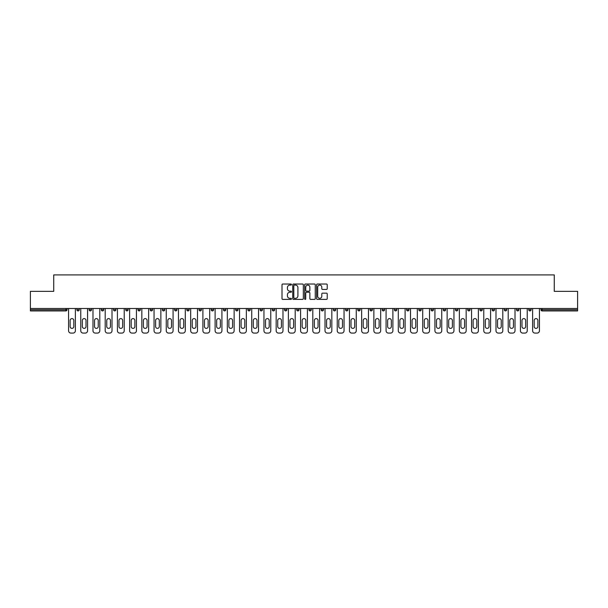<?xml version="1.0" encoding="UTF-8"?>
<svg xmlns="http://www.w3.org/2000/svg" width="608" height="608" viewBox="0 0 608 608"><rect width="100%" height="100%" fill="white"/><g stroke="black" fill="none" stroke-linecap="round" stroke-linejoin="round"><path stroke-width="0.91" d="M291.475 284.567A0.54 0.54 0 0 0 290.936 284.027L282.773 284.027A0.768 0.768 0 0 0 282.006 284.795L282.006 298.627A0.768 0.768 0 0 0 282.773 299.394L290.936 299.394A0.54 0.54 0 0 0 291.475 298.855A0.54 0.54 0 0 0 290.936 298.315L289.879 298.315A2.462 2.462 0 0 1 287.424 295.86L287.424 294.705A2.462 2.462 0 0 1 289.879 292.25L290.936 292.25A0.54 0.54 0 0 0 291.475 291.711A0.54 0.54 0 0 0 290.936 291.171L289.879 291.171A2.462 2.462 0 0 1 287.424 288.716L287.424 287.561A2.462 2.462 0 0 1 289.879 285.099L290.936 285.099A0.54 0.54 0 0 0 291.475 284.567M326.458 289.446A0.768 0.768 0 0 0 327.226 288.671L327.226 284.795A0.768 0.768 0 0 0 326.458 284.027L317.391 284.027A0.768 0.768 0 0 0 316.624 284.795L316.624 298.627A0.768 0.768 0 0 0 317.391 299.394L326.458 299.394A0.768 0.768 0 0 0 327.226 298.627L327.226 293.938A0.768 0.768 0 0 0 326.458 293.17L322.574 293.17A0.768 0.768 0 0 0 321.807 293.938L321.807 296.263A2.052 2.052 0 0 1 319.755 298.315A2.052 2.052 0 0 1 317.695 296.263L317.695 287.158A2.052 2.052 0 0 1 319.755 285.099A2.052 2.052 0 0 1 321.807 287.158L321.807 288.671A0.768 0.768 0 0 0 322.574 289.446L326.458 289.446M30.4 308.499L30.4 291.354L53.732 291.354L53.732 274.915L554.268 274.915L554.268 291.354L577.6 291.354L577.6 308.499L30.4 308.499L30.4 309.753L65.862 309.753L65.862 308.499M303.331 284.795A0.768 0.768 0 0 0 302.556 284.027L293.489 284.027A0.768 0.768 0 0 0 292.722 284.795L292.722 298.627A0.768 0.768 0 0 0 293.489 299.394L302.556 299.394A0.768 0.768 0 0 0 303.331 298.627L303.331 284.795M305.444 284.027L314.511 284.027A0.768 0.768 0 0 1 315.278 284.795L315.278 298.627A0.768 0.768 0 0 1 314.511 299.394L310.627 299.394A0.768 0.768 0 0 1 309.86 298.627L309.86 293.018A0.768 0.768 0 0 0 309.092 292.25L306.516 292.25A0.768 0.768 0 0 0 305.748 293.018L305.748 298.855A0.54 0.54 0 0 1 305.208 299.394A0.54 0.54 0 0 1 304.669 298.855L304.669 284.795A0.768 0.768 0 0 1 305.444 284.027M65.862 310.931A1.178 1.178 0 0 0 67.04 309.753L65.862 309.753L65.862 310.931A1.178 1.178 0 0 0 67.04 309.753L67.04 308.499L67.04 309.753A1.178 1.178 0 0 1 65.862 310.931L30.4 310.931L30.4 309.753M577.6 308.499L577.6 310.931L542.138 310.931A1.178 1.178 0 0 1 540.96 309.753L540.96 308.499M79.245 308.499L79.245 309.753L76.897 309.753A1.178 1.178 0 0 0 78.075 310.931A1.178 1.178 0 0 1 76.897 309.753L76.897 308.499M89.11 308.499L89.11 309.753L89.11 308.499M91.458 308.499L91.458 309.753L91.458 308.499M103.672 308.499L103.672 309.753L101.323 309.753A1.178 1.178 0 0 0 102.501 310.931A1.178 1.178 0 0 1 101.323 309.753L101.323 308.499M113.536 308.499L113.536 309.753L113.536 308.499M115.885 308.499L115.885 309.753L115.885 308.499M125.75 308.499L125.75 309.753L125.75 308.499M128.098 308.499L128.098 309.753L128.098 308.499M140.311 308.499L140.311 309.753A1.178 1.178 0 0 1 139.133 310.931A1.178 1.178 0 0 1 137.963 309.753L137.963 308.499M151.346 310.931A1.178 1.178 0 0 0 152.524 309.753L152.524 308.499L152.524 309.753A1.178 1.178 0 0 1 151.346 310.931A1.178 1.178 0 0 1 150.176 309.753L150.176 308.499M163.56 310.931A1.178 1.178 0 0 0 164.738 309.753L164.738 308.499L164.738 309.753A1.178 1.178 0 0 1 163.56 310.931A1.178 1.178 0 0 1 162.389 309.753L162.389 308.499M176.943 308.499L176.943 309.753A1.178 1.178 0 0 1 175.773 310.931A1.178 1.178 0 0 1 174.595 309.753L174.595 308.499M187.986 310.931A1.178 1.178 0 0 0 189.156 309.753L189.156 308.499L189.156 309.753A1.178 1.178 0 0 1 187.986 310.931A1.178 1.178 0 0 1 186.808 309.753L186.808 308.499M201.37 308.499L201.37 309.753A1.178 1.178 0 0 1 200.199 310.931A1.178 1.178 0 0 1 199.021 309.753L199.021 308.499M211.234 308.499L211.234 309.753L211.234 308.499M213.583 308.499L213.583 309.753A1.178 1.178 0 0 1 212.405 310.931A1.178 1.178 0 0 1 211.234 309.753L213.583 309.753A1.178 1.178 0 0 1 212.405 310.931M225.796 308.499L225.796 309.753L223.448 309.753A1.178 1.178 0 0 0 224.618 310.931A1.178 1.178 0 0 1 223.448 309.753L223.448 308.499M236.831 310.931A1.178 1.178 0 0 0 238.009 309.753L238.009 308.499L238.009 309.753A1.178 1.178 0 0 1 236.831 310.931A1.178 1.178 0 0 1 235.661 309.753L235.661 308.499M250.222 308.499L250.222 309.753A1.178 1.178 0 0 1 249.044 310.931A1.178 1.178 0 0 1 247.874 309.753L247.874 308.499M260.08 308.499L260.08 309.753L260.08 308.499M262.428 308.499L262.428 309.753A1.178 1.178 0 0 1 261.258 310.931A1.178 1.178 0 0 1 260.08 309.753L262.428 309.753A1.178 1.178 0 0 1 261.258 310.931M274.641 308.499L274.641 309.753A1.178 1.178 0 0 1 273.471 310.931A1.178 1.178 0 0 1 272.293 309.753L272.293 308.499M284.506 309.753L286.854 309.753A1.178 1.178 0 0 1 285.684 310.931A1.178 1.178 0 0 0 286.854 309.753L286.854 308.499L286.854 309.753A1.178 1.178 0 0 1 285.684 310.931A1.178 1.178 0 0 1 284.506 309.753L284.506 308.499M299.068 308.499L299.068 309.753A1.178 1.178 0 0 1 297.897 310.931A1.178 1.178 0 0 1 296.719 309.753L296.719 308.499M308.932 308.499L308.932 309.753L308.932 308.499M311.281 308.499L311.281 309.753L311.281 308.499M321.146 308.499L321.146 309.753L321.146 308.499M323.494 308.499L323.494 309.753A1.178 1.178 0 0 1 322.316 310.931A1.178 1.178 0 0 1 321.146 309.753L323.494 309.753A1.178 1.178 0 0 1 322.316 310.931M333.359 308.499L333.359 309.753L333.359 308.499M335.707 308.499L335.707 309.753L335.707 308.499M345.572 308.499L345.572 309.753L345.572 308.499M347.92 308.499L347.92 309.753A1.178 1.178 0 0 1 346.742 310.931A1.178 1.178 0 0 1 345.572 309.753A1.178 1.178 0 0 0 346.742 310.931A1.178 1.178 0 0 0 347.92 309.753A1.178 1.178 0 0 1 346.742 310.931A1.178 1.178 0 0 1 345.572 309.753L347.92 309.753M360.126 308.499L360.126 309.753A1.178 1.178 0 0 1 358.956 310.931A1.178 1.178 0 0 1 357.778 309.753L357.778 308.499M372.339 308.499L372.339 309.753L369.991 309.753A1.178 1.178 0 0 0 371.169 310.931A1.178 1.178 0 0 1 369.991 309.753L369.991 308.499M384.552 308.499L384.552 309.753A1.178 1.178 0 0 1 383.382 310.931A1.178 1.178 0 0 1 382.204 309.753L382.204 308.499M394.417 308.499L394.417 309.753L394.417 308.499M396.766 308.499L396.766 309.753A1.178 1.178 0 0 1 395.595 310.931A1.178 1.178 0 0 1 394.417 309.753A1.178 1.178 0 0 0 395.595 310.931A1.178 1.178 0 0 1 394.417 309.753L396.766 309.753A1.178 1.178 0 0 1 395.595 310.931M408.979 308.499L408.979 309.753A1.178 1.178 0 0 1 407.801 310.931A1.178 1.178 0 0 1 406.63 309.753L406.63 308.499M421.192 308.499L421.192 309.753L418.844 309.753A1.178 1.178 0 0 0 420.014 310.931A1.178 1.178 0 0 1 418.844 309.753L418.844 308.499M433.405 308.499L433.405 309.753A1.178 1.178 0 0 1 432.227 310.931A1.178 1.178 0 0 1 431.057 309.753L431.057 308.499M445.611 308.499L445.611 309.753L443.262 309.753A1.178 1.178 0 0 0 444.44 310.931A1.178 1.178 0 0 1 443.262 309.753L443.262 308.499M457.824 308.499L457.824 309.753A1.178 1.178 0 0 1 456.654 310.931A1.178 1.178 0 0 1 455.476 309.753L455.476 308.499M470.037 308.499L470.037 309.753L467.689 309.753A1.178 1.178 0 0 0 468.867 310.931A1.178 1.178 0 0 1 467.689 309.753L467.689 308.499M482.25 308.499L482.25 309.753A1.178 1.178 0 0 1 481.08 310.931A1.178 1.178 0 0 1 479.902 309.753L479.902 308.499M494.464 308.499L494.464 309.753L492.115 309.753A1.178 1.178 0 0 0 493.286 310.931A1.178 1.178 0 0 1 492.115 309.753L492.115 308.499M506.677 308.499L506.677 309.753L504.328 309.753A1.178 1.178 0 0 0 505.499 310.931A1.178 1.178 0 0 1 504.328 309.753L504.328 308.499M518.89 308.499L518.89 309.753L516.542 309.753A1.178 1.178 0 0 0 517.712 310.931A1.178 1.178 0 0 1 516.542 309.753L516.542 308.499M531.103 308.499L531.103 309.753A1.178 1.178 0 0 1 529.925 310.931A1.178 1.178 0 0 1 528.755 309.753L528.755 308.499M79.245 309.753A1.178 1.178 0 0 1 78.075 310.931A1.178 1.178 0 0 0 79.245 309.753A1.178 1.178 0 0 1 78.075 310.931A1.178 1.178 0 0 1 76.897 309.753M90.288 310.931A1.178 1.178 0 0 1 89.11 309.753A1.178 1.178 0 0 0 90.288 310.931A1.178 1.178 0 0 0 91.458 309.753A1.178 1.178 0 0 1 90.288 310.931A1.178 1.178 0 0 1 89.11 309.753L91.458 309.753M103.672 309.753A1.178 1.178 0 0 1 102.501 310.931A1.178 1.178 0 0 0 103.672 309.753A1.178 1.178 0 0 1 102.501 310.931A1.178 1.178 0 0 1 101.323 309.753M114.714 310.931A1.178 1.178 0 0 1 113.536 309.753A1.178 1.178 0 0 0 114.714 310.931A1.178 1.178 0 0 0 115.885 309.753A1.178 1.178 0 0 1 114.714 310.931A1.178 1.178 0 0 1 113.536 309.753L115.885 309.753A1.178 1.178 0 0 1 114.714 310.931M126.92 310.931A1.178 1.178 0 0 1 125.75 309.753A1.178 1.178 0 0 0 126.92 310.931A1.178 1.178 0 0 0 128.098 309.753A1.178 1.178 0 0 1 126.92 310.931A1.178 1.178 0 0 1 125.75 309.753L128.098 309.753A1.178 1.178 0 0 1 126.92 310.931M224.618 310.931A1.178 1.178 0 0 0 225.796 309.753A1.178 1.178 0 0 1 224.618 310.931A1.178 1.178 0 0 1 223.448 309.753M310.103 310.931A1.178 1.178 0 0 1 308.932 309.753L311.281 309.753A1.178 1.178 0 0 1 310.103 310.931A1.178 1.178 0 0 0 311.281 309.753A1.178 1.178 0 0 1 310.103 310.931M334.529 310.931A1.178 1.178 0 0 1 333.359 309.753A1.178 1.178 0 0 0 334.529 310.931A1.178 1.178 0 0 0 335.707 309.753A1.178 1.178 0 0 1 334.529 310.931A1.178 1.178 0 0 1 333.359 309.753L335.707 309.753M371.169 310.931A1.178 1.178 0 0 0 372.339 309.753A1.178 1.178 0 0 1 371.169 310.931A1.178 1.178 0 0 1 369.991 309.753M420.014 310.931A1.178 1.178 0 0 0 421.192 309.753A1.178 1.178 0 0 1 420.014 310.931A1.178 1.178 0 0 1 418.844 309.753M445.611 309.753A1.178 1.178 0 0 1 444.44 310.931A1.178 1.178 0 0 0 445.611 309.753A1.178 1.178 0 0 1 444.44 310.931A1.178 1.178 0 0 1 443.262 309.753M468.867 310.931A1.178 1.178 0 0 0 470.037 309.753A1.178 1.178 0 0 1 468.867 310.931A1.178 1.178 0 0 1 467.689 309.753M481.08 310.931A1.178 1.178 0 0 0 482.25 309.753A1.178 1.178 0 0 1 481.08 310.931M493.286 310.931A1.178 1.178 0 0 0 494.464 309.753A1.178 1.178 0 0 1 493.286 310.931A1.178 1.178 0 0 1 492.115 309.753M505.499 310.931A1.178 1.178 0 0 0 506.677 309.753A1.178 1.178 0 0 1 505.499 310.931A1.178 1.178 0 0 1 504.328 309.753M517.712 310.931A1.178 1.178 0 0 0 518.89 309.753A1.178 1.178 0 0 1 517.712 310.931A1.178 1.178 0 0 1 516.542 309.753M294.34 285.099A0.54 0.54 0 0 0 293.801 285.638L293.801 297.783A0.54 0.54 0 0 0 294.34 298.315L295.45 298.315A2.462 2.462 0 0 0 297.912 295.86L297.912 287.561A2.462 2.462 0 0 0 295.45 285.099L294.34 285.099M309.86 287.196A2.052 2.052 0 0 0 307.8 285.137A2.052 2.052 0 0 0 305.748 287.196L305.748 290.404A0.768 0.768 0 0 0 306.516 291.171L309.092 291.171A0.768 0.768 0 0 0 309.86 290.404L309.86 287.196M75.377 308.499L75.377 330.737A2.348 2.348 0 0 1 73.028 333.085L70.908 333.085A2.348 2.348 0 0 1 68.56 330.737L68.56 308.499M70.125 320.439A1.839 1.839 0 0 1 71.972 318.6A1.839 1.839 0 0 1 73.811 320.439L73.811 326.549A1.839 1.839 0 0 1 71.972 328.388A1.839 1.839 0 0 1 70.125 326.549L70.125 320.439M87.582 308.499L87.582 330.737A2.348 2.348 0 0 1 85.234 333.085L83.121 333.085A2.348 2.348 0 0 1 80.773 330.737L80.773 308.499M82.338 320.439A1.839 1.839 0 0 1 84.178 318.6A1.839 1.839 0 0 1 86.017 320.439L86.017 326.549A1.839 1.839 0 0 1 84.178 328.388A1.839 1.839 0 0 1 82.338 326.549L82.338 320.439M99.796 308.499L99.796 330.737A2.348 2.348 0 0 1 97.447 333.085L95.334 333.085A2.348 2.348 0 0 1 92.986 330.737L92.986 308.499M94.552 320.439A1.839 1.839 0 0 1 96.391 318.6A1.839 1.839 0 0 1 98.23 320.439L98.23 326.549A1.839 1.839 0 0 1 96.391 328.388A1.839 1.839 0 0 1 94.552 326.549L94.552 320.439M112.009 308.499L112.009 330.737A2.348 2.348 0 0 1 109.66 333.085L107.548 333.085A2.348 2.348 0 0 1 105.199 330.737L105.199 308.499M106.765 320.439A1.839 1.839 0 0 1 108.604 318.6A1.839 1.839 0 0 1 110.443 320.439L110.443 326.549A1.839 1.839 0 0 1 108.604 328.388A1.839 1.839 0 0 1 106.765 326.549L106.765 320.439M124.222 308.499L124.222 330.737A2.348 2.348 0 0 1 121.874 333.085L119.761 333.085A2.348 2.348 0 0 1 117.412 330.737L117.412 308.499M118.978 320.439A1.839 1.839 0 0 1 120.817 318.6A1.839 1.839 0 0 1 122.656 320.439L122.656 326.549A1.839 1.839 0 0 1 120.817 328.388A1.839 1.839 0 0 1 118.978 326.549L118.978 320.439M136.435 308.499L136.435 330.737A2.348 2.348 0 0 1 134.087 333.085L131.974 333.085A2.348 2.348 0 0 1 129.626 330.737L129.626 308.499M131.191 320.439A1.839 1.839 0 0 1 133.03 318.6A1.839 1.839 0 0 1 134.87 320.439L134.87 326.549A1.839 1.839 0 0 1 133.03 328.388A1.839 1.839 0 0 1 131.191 326.549L131.191 320.439M148.648 308.499L148.648 330.737A2.348 2.348 0 0 1 146.3 333.085L144.187 333.085A2.348 2.348 0 0 1 141.839 330.737L141.839 308.499M143.404 320.439A1.839 1.839 0 0 1 145.244 318.6A1.839 1.839 0 0 1 147.083 320.439L147.083 326.549A1.839 1.839 0 0 1 145.244 328.388A1.839 1.839 0 0 1 143.404 326.549L143.404 320.439M160.862 308.499L160.862 330.737A2.348 2.348 0 0 1 158.513 333.085L156.4 333.085A2.348 2.348 0 0 1 154.052 330.737L154.052 308.499M155.618 320.439A1.839 1.839 0 0 1 157.457 318.6A1.839 1.839 0 0 1 159.296 320.439L159.296 326.549A1.839 1.839 0 0 1 157.457 328.388A1.839 1.839 0 0 1 155.618 326.549L155.618 320.439M173.075 308.499L173.075 330.737A2.348 2.348 0 0 1 170.726 333.085L168.606 333.085A2.348 2.348 0 0 1 166.258 330.737L166.258 308.499M167.823 320.439A1.839 1.839 0 0 1 169.662 318.6A1.839 1.839 0 0 1 171.509 320.439L171.509 326.549A1.839 1.839 0 0 1 169.662 328.388A1.839 1.839 0 0 1 167.823 326.549L167.823 320.439M185.28 308.499L185.28 330.737A2.348 2.348 0 0 1 182.932 333.085L180.819 333.085A2.348 2.348 0 0 1 178.471 330.737L178.471 308.499M180.036 320.439A1.839 1.839 0 0 1 181.876 318.6A1.839 1.839 0 0 1 183.715 320.439L183.715 326.549A1.839 1.839 0 0 1 181.876 328.388A1.839 1.839 0 0 1 180.036 326.549L180.036 320.439M197.494 308.499L197.494 330.737A2.348 2.348 0 0 1 195.145 333.085L193.032 333.085A2.348 2.348 0 0 1 190.684 330.737L190.684 308.499M192.25 320.439A1.839 1.839 0 0 1 194.089 318.6A1.839 1.839 0 0 1 195.928 320.439L195.928 326.549A1.839 1.839 0 0 1 194.089 328.388A1.839 1.839 0 0 1 192.25 326.549L192.25 320.439M209.707 308.499L209.707 330.737A2.348 2.348 0 0 1 207.358 333.085L205.246 333.085A2.348 2.348 0 0 1 202.897 330.737L202.897 308.499M204.463 320.439A1.839 1.839 0 0 1 206.302 318.6A1.839 1.839 0 0 1 208.141 320.439L208.141 326.549A1.839 1.839 0 0 1 206.302 328.388A1.839 1.839 0 0 1 204.463 326.549L204.463 320.439M221.92 308.499L221.92 330.737A2.348 2.348 0 0 1 219.572 333.085L217.459 333.085A2.348 2.348 0 0 1 215.11 330.737L215.11 308.499M216.676 320.439A1.839 1.839 0 0 1 218.515 318.6A1.839 1.839 0 0 1 220.354 320.439L220.354 326.549A1.839 1.839 0 0 1 218.515 328.388A1.839 1.839 0 0 1 216.676 326.549L216.676 320.439M234.133 308.499L234.133 330.737A2.348 2.348 0 0 1 231.785 333.085L229.672 333.085A2.348 2.348 0 0 1 227.324 330.737L227.324 308.499M228.889 320.439A1.839 1.839 0 0 1 230.728 318.6A1.839 1.839 0 0 1 232.568 320.439L232.568 326.549A1.839 1.839 0 0 1 230.728 328.388A1.839 1.839 0 0 1 228.889 326.549L228.889 320.439M246.346 308.499L246.346 330.737A2.348 2.348 0 0 1 243.998 333.085L241.885 333.085A2.348 2.348 0 0 1 239.537 330.737L239.537 308.499M241.102 320.439A1.839 1.839 0 0 1 242.942 318.6A1.839 1.839 0 0 1 244.781 320.439L244.781 326.549A1.839 1.839 0 0 1 242.942 328.388A1.839 1.839 0 0 1 241.102 326.549L241.102 320.439M258.56 308.499L258.56 330.737A2.348 2.348 0 0 1 256.211 333.085L254.091 333.085A2.348 2.348 0 0 1 251.742 330.737L251.742 308.499M253.308 320.439A1.839 1.839 0 0 1 255.155 318.6A1.839 1.839 0 0 1 256.994 320.439L256.994 326.549A1.839 1.839 0 0 1 255.155 328.388A1.839 1.839 0 0 1 253.308 326.549L253.308 320.439M270.765 308.499L270.765 330.737A2.348 2.348 0 0 1 268.417 333.085L266.304 333.085A2.348 2.348 0 0 1 263.956 330.737L263.956 308.499M265.521 320.439A1.839 1.839 0 0 1 267.36 318.6A1.839 1.839 0 0 1 269.2 320.439L269.2 326.549A1.839 1.839 0 0 1 267.36 328.388A1.839 1.839 0 0 1 265.521 326.549L265.521 320.439M282.978 308.499L282.978 330.737A2.348 2.348 0 0 1 280.63 333.085L278.517 333.085A2.348 2.348 0 0 1 276.169 330.737L276.169 308.499M277.734 320.439A1.839 1.839 0 0 1 279.574 318.6A1.839 1.839 0 0 1 281.413 320.439L281.413 326.549A1.839 1.839 0 0 1 279.574 328.388A1.839 1.839 0 0 1 277.734 326.549L277.734 320.439M295.192 308.499L295.192 330.737A2.348 2.348 0 0 1 292.843 333.085L290.73 333.085A2.348 2.348 0 0 1 288.382 330.737L288.382 308.499M289.948 320.439A1.839 1.839 0 0 1 291.787 318.6A1.839 1.839 0 0 1 293.626 320.439L293.626 326.549A1.839 1.839 0 0 1 291.787 328.388A1.839 1.839 0 0 1 289.948 326.549L289.948 320.439M307.405 308.499L307.405 330.737A2.348 2.348 0 0 1 305.056 333.085L302.944 333.085A2.348 2.348 0 0 1 300.595 330.737L300.595 308.499M302.161 320.439A1.839 1.839 0 0 1 304 318.6A1.839 1.839 0 0 1 305.839 320.439L305.839 326.549A1.839 1.839 0 0 1 304 328.388A1.839 1.839 0 0 1 302.161 326.549L302.161 320.439M319.618 308.499L319.618 330.737A2.348 2.348 0 0 1 317.27 333.085L315.157 333.085A2.348 2.348 0 0 1 312.808 330.737L312.808 308.499M314.374 320.439A1.839 1.839 0 0 1 316.213 318.6A1.839 1.839 0 0 1 318.052 320.439L318.052 326.549A1.839 1.839 0 0 1 316.213 328.388A1.839 1.839 0 0 1 314.374 326.549L314.374 320.439M331.831 308.499L331.831 330.737A2.348 2.348 0 0 1 329.483 333.085L327.37 333.085A2.348 2.348 0 0 1 325.022 330.737L325.022 308.499M326.587 320.439A1.839 1.839 0 0 1 328.426 318.6A1.839 1.839 0 0 1 330.266 320.439L330.266 326.549A1.839 1.839 0 0 1 328.426 328.388A1.839 1.839 0 0 1 326.587 326.549L326.587 320.439M344.044 308.499L344.044 330.737A2.348 2.348 0 0 1 341.696 333.085L339.583 333.085A2.348 2.348 0 0 1 337.235 330.737L337.235 308.499M338.8 320.439A1.839 1.839 0 0 1 340.64 318.6A1.839 1.839 0 0 1 342.479 320.439L342.479 326.549A1.839 1.839 0 0 1 340.64 328.388A1.839 1.839 0 0 1 338.8 326.549L338.8 320.439M356.258 308.499L356.258 330.737A2.348 2.348 0 0 1 353.909 333.085L351.789 333.085A2.348 2.348 0 0 1 349.44 330.737L349.44 308.499M351.006 320.439A1.839 1.839 0 0 1 352.845 318.6A1.839 1.839 0 0 1 354.692 320.439L354.692 326.549A1.839 1.839 0 0 1 352.845 328.388A1.839 1.839 0 0 1 351.006 326.549L351.006 320.439M368.463 308.499L368.463 330.737A2.348 2.348 0 0 1 366.115 333.085L364.002 333.085A2.348 2.348 0 0 1 361.654 330.737L361.654 308.499M363.219 320.439A1.839 1.839 0 0 1 365.058 318.6A1.839 1.839 0 0 1 366.898 320.439L366.898 326.549A1.839 1.839 0 0 1 365.058 328.388A1.839 1.839 0 0 1 363.219 326.549L363.219 320.439M380.676 308.499L380.676 330.737A2.348 2.348 0 0 1 378.328 333.085L376.215 333.085A2.348 2.348 0 0 1 373.867 330.737L373.867 308.499M375.432 320.439A1.839 1.839 0 0 1 377.272 318.6A1.839 1.839 0 0 1 379.111 320.439L379.111 326.549A1.839 1.839 0 0 1 377.272 328.388A1.839 1.839 0 0 1 375.432 326.549L375.432 320.439M392.89 308.499L392.89 330.737A2.348 2.348 0 0 1 390.541 333.085L388.428 333.085A2.348 2.348 0 0 1 386.08 330.737L386.08 308.499M387.646 320.439A1.839 1.839 0 0 1 389.485 318.6A1.839 1.839 0 0 1 391.324 320.439L391.324 326.549A1.839 1.839 0 0 1 389.485 328.388A1.839 1.839 0 0 1 387.646 326.549L387.646 320.439M405.103 308.499L405.103 330.737A2.348 2.348 0 0 1 402.754 333.085L400.642 333.085A2.348 2.348 0 0 1 398.293 330.737L398.293 308.499M399.859 320.439A1.839 1.839 0 0 1 401.698 318.6A1.839 1.839 0 0 1 403.537 320.439L403.537 326.549A1.839 1.839 0 0 1 401.698 328.388A1.839 1.839 0 0 1 399.859 326.549L399.859 320.439M417.316 308.499L417.316 330.737A2.348 2.348 0 0 1 414.968 333.085L412.855 333.085A2.348 2.348 0 0 1 410.506 330.737L410.506 308.499M412.072 320.439A1.839 1.839 0 0 1 413.911 318.6A1.839 1.839 0 0 1 415.75 320.439L415.75 326.549A1.839 1.839 0 0 1 413.911 328.388A1.839 1.839 0 0 1 412.072 326.549L412.072 320.439M429.529 308.499L429.529 330.737A2.348 2.348 0 0 1 427.181 333.085L425.068 333.085A2.348 2.348 0 0 1 422.72 330.737L422.72 308.499M424.285 320.439A1.839 1.839 0 0 1 426.124 318.6A1.839 1.839 0 0 1 427.964 320.439L427.964 326.549A1.839 1.839 0 0 1 426.124 328.388A1.839 1.839 0 0 1 424.285 326.549L424.285 320.439M441.742 308.499L441.742 330.737A2.348 2.348 0 0 1 439.394 333.085L437.274 333.085A2.348 2.348 0 0 1 434.925 330.737L434.925 308.499M436.491 320.439A1.839 1.839 0 0 1 438.338 318.6A1.839 1.839 0 0 1 440.177 320.439L440.177 326.549A1.839 1.839 0 0 1 438.338 328.388A1.839 1.839 0 0 1 436.491 326.549L436.491 320.439M453.948 308.499L453.948 330.737A2.348 2.348 0 0 1 451.6 333.085L449.487 333.085A2.348 2.348 0 0 1 447.138 330.737L447.138 308.499M448.704 320.439A1.839 1.839 0 0 1 450.543 318.6A1.839 1.839 0 0 1 452.382 320.439L452.382 326.549A1.839 1.839 0 0 1 450.543 328.388A1.839 1.839 0 0 1 448.704 326.549L448.704 320.439M466.161 308.499L466.161 330.737A2.348 2.348 0 0 1 463.813 333.085L461.7 333.085A2.348 2.348 0 0 1 459.352 330.737L459.352 308.499M460.917 320.439A1.839 1.839 0 0 1 462.756 318.6A1.839 1.839 0 0 1 464.596 320.439L464.596 326.549A1.839 1.839 0 0 1 462.756 328.388A1.839 1.839 0 0 1 460.917 326.549L460.917 320.439M478.374 308.499L478.374 330.737A2.348 2.348 0 0 1 476.026 333.085L473.913 333.085A2.348 2.348 0 0 1 471.565 330.737L471.565 308.499M473.13 320.439A1.839 1.839 0 0 1 474.97 318.6A1.839 1.839 0 0 1 476.809 320.439L476.809 326.549A1.839 1.839 0 0 1 474.97 328.388A1.839 1.839 0 0 1 473.13 326.549L473.13 320.439M490.588 308.499L490.588 330.737A2.348 2.348 0 0 1 488.239 333.085L486.126 333.085A2.348 2.348 0 0 1 483.778 330.737L483.778 308.499M485.344 320.439A1.839 1.839 0 0 1 487.183 318.6A1.839 1.839 0 0 1 489.022 320.439L489.022 326.549A1.839 1.839 0 0 1 487.183 328.388A1.839 1.839 0 0 1 485.344 326.549L485.344 320.439M502.801 308.499L502.801 330.737A2.348 2.348 0 0 1 500.452 333.085L498.34 333.085A2.348 2.348 0 0 1 495.991 330.737L495.991 308.499M497.557 320.439A1.839 1.839 0 0 1 499.396 318.6A1.839 1.839 0 0 1 501.235 320.439L501.235 326.549A1.839 1.839 0 0 1 499.396 328.388A1.839 1.839 0 0 1 497.557 326.549L497.557 320.439M515.014 308.499L515.014 330.737A2.348 2.348 0 0 1 512.666 333.085L510.553 333.085A2.348 2.348 0 0 1 508.204 330.737L508.204 308.499M509.77 320.439A1.839 1.839 0 0 1 511.609 318.6A1.839 1.839 0 0 1 513.448 320.439L513.448 326.549A1.839 1.839 0 0 1 511.609 328.388A1.839 1.839 0 0 1 509.77 326.549L509.77 320.439M527.227 308.499L527.227 330.737A2.348 2.348 0 0 1 524.879 333.085L522.766 333.085A2.348 2.348 0 0 1 520.418 330.737L520.418 308.499M521.983 320.439A1.839 1.839 0 0 1 523.822 318.6A1.839 1.839 0 0 1 525.662 320.439L525.662 326.549A1.839 1.839 0 0 1 523.822 328.388A1.839 1.839 0 0 1 521.983 326.549L521.983 320.439M539.44 308.499L539.44 330.737A2.348 2.348 0 0 1 537.092 333.085L534.972 333.085A2.348 2.348 0 0 1 532.623 330.737L532.623 308.499M534.189 320.439A1.839 1.839 0 0 1 536.028 318.6A1.839 1.839 0 0 1 537.875 320.439L537.875 326.549A1.839 1.839 0 0 1 536.028 328.388A1.839 1.839 0 0 1 534.189 326.549L534.189 320.439M542.138 308.499L542.138 309.753L577.6 309.753M540.96 309.753L542.138 309.753L542.138 310.931M139.133 310.931A1.178 1.178 0 0 0 140.311 309.753L137.963 309.753M152.524 309.753L150.176 309.753M164.738 309.753L162.389 309.753M175.773 310.931A1.178 1.178 0 0 0 176.943 309.753L174.595 309.753M189.156 309.753L186.808 309.753M200.199 310.931A1.178 1.178 0 0 0 201.37 309.753L199.021 309.753M238.009 309.753L235.661 309.753M249.044 310.931A1.178 1.178 0 0 0 250.222 309.753L247.874 309.753M273.471 310.931A1.178 1.178 0 0 0 274.641 309.753L272.293 309.753M297.897 310.931A1.178 1.178 0 0 0 299.068 309.753L296.719 309.753M358.956 310.931A1.178 1.178 0 0 0 360.126 309.753L357.778 309.753M383.382 310.931A1.178 1.178 0 0 0 384.552 309.753L382.204 309.753M407.801 310.931A1.178 1.178 0 0 0 408.979 309.753L406.63 309.753M432.227 310.931A1.178 1.178 0 0 0 433.405 309.753L431.057 309.753M456.654 310.931A1.178 1.178 0 0 0 457.824 309.753L455.476 309.753M482.25 309.753L479.902 309.753M529.925 310.931A1.178 1.178 0 0 0 531.103 309.753L528.755 309.753"/></g></svg>
